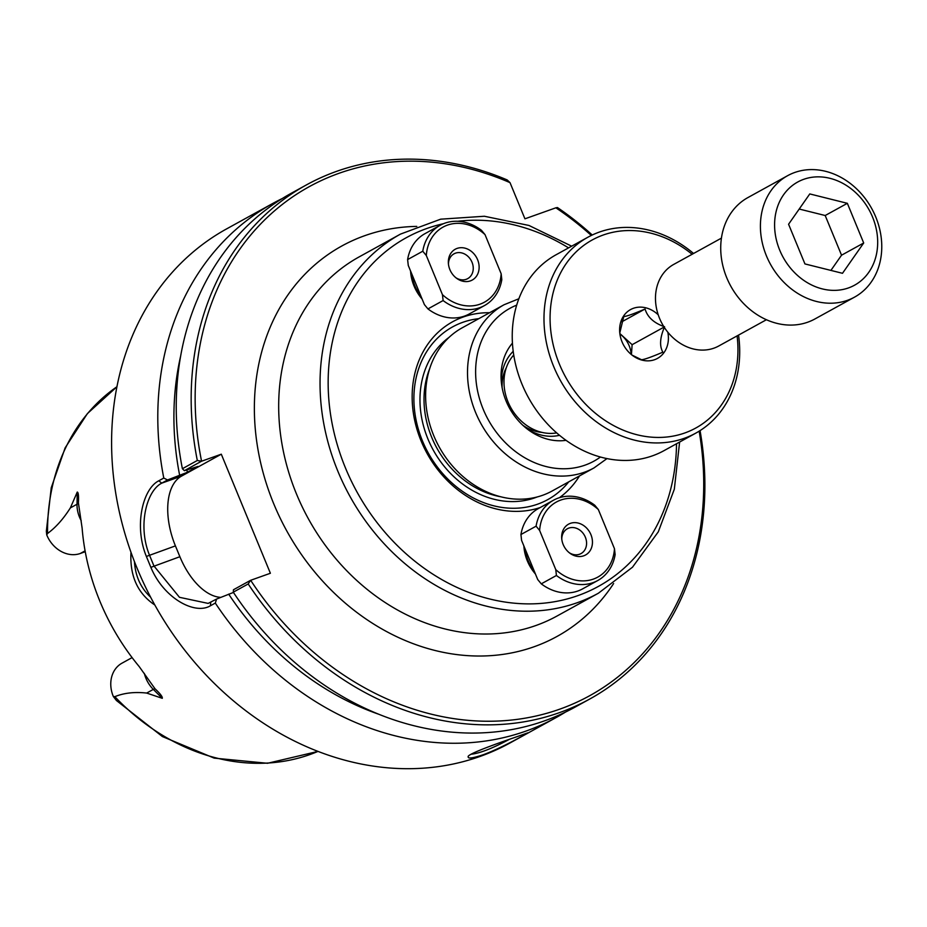 <?xml version="1.0" encoding="UTF-8"?>
<svg xmlns="http://www.w3.org/2000/svg" width="927" height="927" viewBox="0 0 927 927"><rect width="100%" height="100%" fill="white"/><g stroke="black" fill="none" stroke-linecap="round" stroke-linejoin="round"><path stroke-width="1.39" d="M201.483 461.252L201.576 461.217A290.58 242.179 -118.9 0 1 510.024 182.654L507.162 179.931A293.511 244.624 61.1 0 0 306.35 184.948A293.511 244.624 61.1 0 0 197.312 460.487L182.387 468.714L184.38 470.684L201.483 461.252L197.312 460.487M201.576 461.217L221.298 454.195L270.383 573.257L250.568 580.325L233.453 589.757L233.28 592.179L248.204 583.964L250.568 580.325M699.167 431.171A290.58 242.179 -118.9 0 1 555.771 710.534A290.58 242.179 -118.9 0 1 250.661 580.279M592.249 235.006A293.511 244.624 61.1 0 0 557.428 207.532L555.864 207.81A290.58 242.179 -118.9 0 1 591.31 235.458M555.864 207.81L524.937 218.818L510.024 182.654M420.974 296.281A37.242 31.031 -118.9 0 1 414.89 285.84A37.242 31.031 -118.9 0 1 411.912 274.299M410.568 271.032A40.22 33.523 61.1 0 0 413.987 285.875A40.22 33.523 61.1 0 0 422.109 299.05M523.882 545.968A40.22 33.523 61.1 0 0 527.312 560.823A40.22 33.523 61.1 0 0 535.435 573.998M559.421 497.695A103.071 85.91 61.1 0 0 579.514 475.91M489.583 312.723A103.071 85.91 61.1 0 0 415.864 425.331A103.071 85.91 61.1 0 0 540.221 507.532M534.288 571.217A37.242 31.031 -118.9 0 1 528.216 560.777A37.242 31.031 -118.9 0 1 525.238 549.236M518.865 298.761L504.079 304.74L462.191 327.822A93.163 77.648 61.1 0 0 436.269 441.298A93.163 77.648 61.1 0 0 542.55 495.308A93.163 77.648 61.1 0 0 552.121 491.009L594.01 467.915L606.965 458.598M566.003 440.337A58.146 48.471 -118.9 0 1 528.761 430.14A58.146 48.471 -118.9 0 1 506.096 401.055A58.146 48.471 -118.9 0 1 501.171 380.07A58.146 48.471 -118.9 0 1 512.446 343.141M541.913 432.388A42.121 35.11 -118.9 0 1 522.816 425.25M502.121 387.718A42.121 35.11 -118.9 0 1 506.293 367.752M526.745 428.61A49.201 41.008 61.1 0 0 559.491 435.308M513.21 351.333A49.201 41.008 61.1 0 0 501.38 382.596M478.795 318.668A98.598 82.179 61.1 0 0 419.131 431.773A98.598 82.179 61.1 0 0 537.66 504.161A98.598 82.179 61.1 0 0 568.726 481.855M233.453 592.434L216.605 599.039L208.158 603.407L179.456 597.301L153.94 565.957L149.479 555.134C137.602 526.177 146.35 490.881 161.75 483.152L167.52 479.966L187.324 472.318L197.984 466.443L184.38 470.684M378.123 714.022A279.548 232.99 -118.9 0 1 228.679 594.137M221.298 454.195L181.53 476.107A58.702 32.144 -109.6 0 0 175.423 545.887L179.884 556.71A58.702 32.144 -109.6 0 0 220.719 597.37M248.204 583.964A293.511 244.624 61.1 0 0 589.688 699.062A293.511 244.624 61.1 0 0 700.059 430.615M167.52 479.966L163.778 478.042L158.795 480.789C142.677 488.865 133.836 525.922 146.373 556.443L150.869 567.347C163.511 598.031 194.751 615.204 210.336 605.818L215.307 603.083L216.605 599.039M179.606 475.064A279.548 232.99 -118.9 0 1 180.707 355.806M163.778 478.042A293.511 244.624 -118.9 0 1 272.978 203.337A293.511 244.624 -118.9 0 1 282.341 198.494M509.282 739.398C492.561 748.321 479.943 753.245 471.449 754.196M150.614 597.173C140.765 588.077 135.365 576.2 134.427 561.542M130.985 552.272C129.699 575.945 137.648 593.523 154.832 604.995M47.555 533.465A208.969 174.16 -118.9 0 1 116.976 386.71L87.405 413.581L65.133 447.857L51.252 487.729L46.35 531.206L46.744 534.914L47.555 533.465C55.747 527.486 63.349 518.969 70.359 507.903L77.254 492.063C78.389 492.283 78.772 495.899 78.413 502.874L82.121 528.089A212.816 177.37 61.1 0 0 139.189 666.559L155.041 688.796C160.301 693.72 162.7 696.895 162.271 698.309L146.675 693.06C134.554 691.739 123.94 692.944 114.832 696.675L113.337 696.49L116.42 700.499L162.399 736.559L214.183 758.124L267.532 763.28L317.973 751.415A208.969 174.16 -118.9 0 1 309.815 754.59A208.969 174.16 -118.9 0 1 114.832 696.675M513.975 737.73C502.144 741.785 465.864 754.358 468.216 756.872C467.915 758.865 472.828 758.182 482.979 754.821C501.774 748.066 528.981 732.504 527.811 732.84L513.975 737.73M565.412 712.133A293.511 244.624 -118.9 0 1 556.316 717.452A293.511 244.624 -118.9 0 1 526.188 731.009A293.511 244.624 -118.9 0 1 215.307 603.083M556.316 717.452L510.14 742.898A293.511 244.624 -118.9 0 1 480.012 756.455A293.511 244.624 -118.9 0 1 145.157 586.304A293.511 244.624 -118.9 0 1 226.802 228.784L272.978 203.337M85.087 550.847L80.29 553.489L85.238 551.716M132.097 657.602L122.005 663.164A28.644 23.87 61.1 0 0 113.337 696.49M80.29 553.489A28.644 23.87 -118.9 0 1 46.744 534.914M306.35 184.948L291.437 193.164A293.511 244.624 61.1 0 0 182.387 468.714M187.324 472.318A270.024 225.052 -118.9 0 1 186.906 470.047M233.28 592.179A293.511 244.624 61.1 0 0 574.763 707.278L589.688 699.062M541.275 583.848L537.73 579.56L521.588 540.406L520.939 534.52L536.096 526.177L539.63 530.464L555.771 569.618L556.42 575.493L541.275 583.848A45.852 38.216 -118.9 0 0 582.585 588.888L597.741 580.534A45.852 38.216 -118.9 0 1 556.42 575.493M597.741 580.534A45.852 38.216 -118.9 0 0 615.134 554.589L614.474 548.714L598.344 509.549L594.798 505.261A45.852 38.216 -118.9 0 0 553.489 500.221L538.332 508.575A45.852 38.216 -118.9 0 0 520.939 534.52M536.096 526.177A45.852 38.216 -118.9 0 1 553.489 500.221M539.63 530.464A42.862 35.724 -118.9 0 1 560.765 500.059A42.862 35.724 -118.9 0 1 598.344 509.549M614.474 548.714A42.862 35.724 -118.9 0 1 593.35 579.108A42.862 35.724 -118.9 0 1 555.771 569.618M561.785 539.155A14.16 11.808 -118.9 0 1 567.347 528.761A14.16 11.808 -118.9 0 1 584.52 535.47A14.16 11.808 -118.9 0 1 581.02 553.581A14.16 11.808 -118.9 0 1 579.56 554.23A14.16 11.808 -118.9 0 1 569.259 552.724M583.743 555.806A17.59 14.658 -118.9 0 1 570.047 553.326A17.59 14.658 -118.9 0 1 561.692 538.17A17.59 14.658 -118.9 0 1 574.045 522.643A17.59 14.658 -118.9 0 1 591.658 536.733A17.59 14.658 -118.9 0 1 583.743 555.806M427.95 308.911L424.404 304.612L408.274 265.458L407.613 259.583L422.77 251.229L426.316 255.516L442.446 294.67L443.106 300.557L427.95 308.911A45.852 38.216 -118.9 0 0 469.271 313.952L484.415 305.597A45.852 38.216 -118.9 0 1 443.106 300.557M484.415 305.597A45.852 38.216 -118.9 0 0 501.808 279.653L501.159 273.766L485.018 234.612L481.484 230.325A45.852 38.216 -118.9 0 0 440.163 225.284L425.006 233.639A45.852 38.216 -118.9 0 0 407.613 259.583M422.77 251.229A45.852 38.216 -118.9 0 1 440.163 225.284M426.316 255.516A42.862 35.724 -118.9 0 1 447.44 225.122A42.862 35.724 -118.9 0 1 485.018 234.612M501.159 273.766A42.862 35.724 -118.9 0 1 480.024 304.172A42.862 35.724 -118.9 0 1 442.446 294.67M448.459 264.218A14.16 11.808 -118.9 0 1 454.021 253.824A14.16 11.808 -118.9 0 1 471.194 260.533A14.16 11.808 -118.9 0 1 467.695 278.633A14.16 11.808 -118.9 0 1 466.246 279.294A14.16 11.808 -118.9 0 1 455.945 277.787M470.418 280.869A17.59 14.658 -118.9 0 1 456.721 278.378A17.59 14.658 -118.9 0 1 448.378 263.233A17.59 14.658 -118.9 0 1 460.731 247.706A17.59 14.658 -118.9 0 1 478.332 261.785A17.59 14.658 -118.9 0 1 470.418 280.869M556.652 432.897A46.223 38.528 -118.9 0 1 510.696 407.463A46.223 38.528 -118.9 0 1 513.743 355.018M695.818 433.118L664.068 450.615A111.831 93.198 -118.9 0 1 652.596 455.783A111.831 93.198 -118.9 0 1 525.018 390.951A111.831 93.198 -118.9 0 1 556.119 254.74L587.869 237.242A111.831 93.198 61.1 0 0 556.768 373.454A111.831 93.198 61.1 0 0 684.346 438.286A111.831 93.198 61.1 0 0 695.818 433.118A111.831 93.198 61.1 0 0 738.541 335.099M693.558 253.477A111.831 93.198 61.1 0 0 587.869 237.242M737.092 335.887A107.358 89.479 -118.9 0 1 684.81 432.967A107.358 89.479 -118.9 0 1 550.163 313.65A107.358 89.479 -118.9 0 1 692.121 254.276M667.822 332.225A27.88 23.233 -118.9 0 1 658.946 357.509A27.88 23.233 -118.9 0 1 632.909 355.759A27.88 23.233 -118.9 0 1 622.029 341.82A27.88 23.233 -118.9 0 1 619.676 331.75A27.88 23.233 -118.9 0 1 632.11 308.807A27.88 23.233 -118.9 0 1 658.216 314.798M619.781 332.99L623.744 316.594C626.756 316.316 633.859 313.789 645.053 309.004C647.486 317.185 653.998 323.117 664.601 326.791C659.931 337.509 659.34 345.968 662.851 352.167C651.658 356.953 644.555 359.479 641.542 359.757L631.971 355.053M645.053 309.004L621.785 321.831M664.103 327.069L632.121 344.693L619.839 333.511M631.438 354.624L632.121 344.693M631.136 354.381A23.256 19.386 61.1 0 0 629.155 345.748A23.256 19.386 61.1 0 0 619.896 333.987M766.409 319.734L718.738 346.003A46.593 38.83 -118.9 0 1 659.526 318.285A46.593 38.83 -118.9 0 1 673.755 264.392L721.438 238.123M779.711 250.151A58.899 49.085 -118.9 0 1 829.966 178.32A58.899 49.085 -118.9 0 1 868.738 272.376A58.899 49.085 -118.9 0 1 779.711 250.151M766.432 255.864A69.328 57.787 61.1 0 0 854.555 297.127A69.328 57.787 61.1 0 0 871.693 208.505A69.328 57.787 61.1 0 0 787.626 175.678A69.328 57.787 61.1 0 0 766.432 255.864M854.555 297.127L814.868 318.992A69.328 57.787 -118.9 0 1 726.745 277.741A69.328 57.787 -118.9 0 1 747.938 197.555L787.626 175.678M847.348 203.314L863.697 242.99L842.492 273.303L804.937 263.928L788.576 224.241L809.781 193.928L847.348 203.314L825.192 215.516L799.213 209.038M863.697 242.99L841.542 255.203L825.192 215.516M830.905 270.406L841.542 255.203M598.425 593.199L557.057 616.003A205.018 170.869 -118.9 0 1 536.015 625.47A205.018 170.869 -118.9 0 1 302.121 506.617A205.018 170.869 -118.9 0 1 359.143 256.895L400.51 234.091A205.018 170.869 61.1 0 0 343.488 483.824A205.018 170.869 61.1 0 0 577.382 602.666A205.018 170.869 61.1 0 0 598.425 593.199L632.481 567.22L658.309 531.808L674.323 489.213L679.618 442.052M416.779 226.408A222.909 185.782 61.1 0 0 263.604 474.392A222.909 185.782 61.1 0 0 534.149 646.733A222.909 185.782 61.1 0 0 613.616 583.547M676.525 443.755A199.05 165.898 -118.9 0 1 577.996 595.586A199.05 165.898 -118.9 0 1 341.727 458.309A199.05 165.898 -118.9 0 1 443.419 223.72M457.695 221.286A199.05 165.898 -118.9 0 1 568.575 247.88M504.079 304.74A93.163 77.648 61.1 0 0 478.158 418.216A93.163 77.648 61.1 0 0 584.439 472.214A93.163 77.648 61.1 0 0 594.01 467.915M600.418 457.034A87.196 72.677 -118.9 0 1 585.064 465.134A87.196 72.677 -118.9 0 1 483.709 410.441A87.196 72.677 -118.9 0 1 516.698 305.134M449.132 337.312A91.669 76.396 61.1 0 0 432.642 448.946A91.669 76.396 61.1 0 0 535.03 497.764A91.669 76.396 61.1 0 0 537.127 496.976M429.769 368.436A88.691 73.917 61.1 0 0 500.464 496.721M158.795 480.789L161.75 483.152L181.53 476.107M210.336 605.818L210.823 602.226M179.884 556.71L150.869 567.347M175.423 545.887L146.373 556.443M144.334 673.384A28.644 23.87 61.1 0 0 153.326 689.398L146.675 693.06M81.228 520.707A28.644 23.87 -118.9 0 1 77.011 504.242L70.359 507.903M78.413 502.874A11.738 3.696 1.2 0 1 77.011 504.242L77.254 492.063M155.041 688.796A11.738 2.144 -45.1 0 0 153.326 689.398L162.271 698.309M571.669 246.176L528.969 225.458L484.404 216.258L440.673 219.178L400.51 234.091"/></g></svg>
